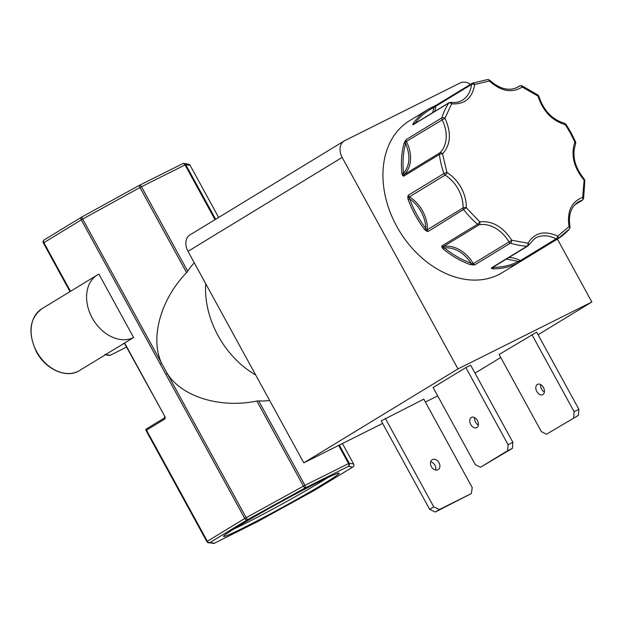 <?xml version="1.0" encoding="UTF-8"?>
<svg xmlns="http://www.w3.org/2000/svg" width="623" height="623" viewBox="0 0 623 623"><rect width="100%" height="100%" fill="white"/><g stroke="black" fill="none" stroke-linecap="round" stroke-linejoin="round"><path stroke-width="0.93" d="M432.853 106.852A1.153 0.771 64.9 0 1 432.907 106.821L428.149 109.375A88.996 66.139 -121.3 0 1 432.853 106.852L436.692 104.952A2.313 1.721 58.7 0 0 436.505 105.046A2.313 1.721 58.7 0 0 435.82 106.222L471.486 84.494A2.313 1.721 -121.3 0 1 472.172 83.318A2.313 1.721 -121.3 0 1 472.359 83.225A2.313 1.534 68 0 1 472.507 83.147A2.313 1.534 68 0 1 474.695 84.487C472.327 98.216 464.649 104.656 451.644 103.823A2.313 1.456 -147.3 0 0 448.692 103.068L413.026 124.795L413.298 123.253A88.996 66.139 -121.3 0 1 428.149 109.375L409.654 120.644A88.996 66.139 58.7 0 0 396.703 226.274A88.996 66.139 58.7 0 0 502.255 272.656L557.733 238.866L569.492 228.976L570.022 226.982A2.313 0.678 168.5 0 0 569.079 226.64L557.733 236.156A2.313 0.966 117.8 0 1 556.02 238.897A2.313 1.721 -121.3 0 0 557.608 238.936L518.25 262.82A88.996 66.139 -121.3 0 1 492.995 268.817L491.609 268.544L491.383 267.929L527.05 246.202A2.313 1.378 -86.9 0 0 527.969 243.227C534.659 232.543 544.58 230.183 557.733 236.156A2.313 1.55 58.8 0 1 557.608 238.936A88.996 66.139 -121.3 0 0 557.733 238.866A88.996 66.139 -121.3 0 0 569.258 229.171A2.313 1.511 -138.6 0 0 569.492 228.976A2.313 1.511 -138.6 0 0 569.079 226.64C566.829 211.532 571.346 201.774 582.637 197.382A2.313 1.184 10.3 0 1 583.595 198.597L584.826 180.553A2.313 0.934 177.9 0 0 583.837 179.829C573.697 167.361 570.699 154.777 574.842 142.075L575.636 141.943L571.174 132.894L565.941 124.226L565.334 124.701C552.048 120.714 542.937 111.182 537.999 96.113A2.313 0.771 -54.5 0 0 538.023 95.039L538.911 96.308A2.313 0.561 164.8 0 0 537.999 96.113L522.23 87.049C512.02 93.403 501.056 91.386 489.343 81.006A2.313 1.448 -95.1 0 0 487.817 79.51L489.639 80.165C499.981 89.315 509.521 91.55 518.243 86.87A30.628 22.763 -121.3 0 0 519.605 85.943A2.313 1.542 53.1 0 1 522.23 87.049A2.313 1.051 113.9 0 0 521.848 85.74L538.023 95.039M426.241 230.962A1.153 0.428 -64.1 0 1 426.662 229.856L425.805 228.454C425.696 222.839 424.17 217.326 421.241 211.913C418.259 206.525 414.388 202.187 409.623 198.901L408.104 199.485L407.746 197.172L408.221 195.272L443.888 173.544A2.313 0.452 -18.6 0 1 446.956 172.462C452.828 176.177 457.57 181.293 461.199 187.827C464.742 194.392 466.44 201.042 466.284 207.763L428.063 231.515L426.241 230.962L424.497 229.428L425.805 228.454C418.96 219.327 413.571 209.476 409.623 198.901L408.221 195.272A2.313 1.721 58.7 0 0 408.431 195.762A2.313 1.721 58.7 0 0 409.436 196.837L445.102 175.11A2.313 0.864 -58.1 0 0 446.956 172.462L442.532 153.881A2.313 0.779 172 0 0 439.34 154.465L403.673 176.192L402.567 175.421L401.936 173.576A1.153 0.413 -6 0 1 403.533 173.326C409.934 165.531 410.612 155.579 405.573 143.469L406.173 139.583L441.839 117.856A2.313 1.301 17.5 0 1 444.97 118.222C451.558 132.894 450.748 144.777 442.532 153.881A2.313 1.526 -133 0 0 439.807 152.869L404.132 174.596A2.313 1.721 58.7 0 0 403.673 176.192L403.533 173.326C402.435 162.704 403.112 152.752 405.573 143.469A1.153 0.631 15 0 0 403.992 143.329L406.173 139.583A2.313 1.721 58.7 0 0 406.398 141.437L444.97 118.222L451.644 103.823A2.313 1.324 -82.1 0 0 450.639 102.336C455.125 102.912 459.065 102.18 462.453 100.124A30.628 22.763 -121.3 0 0 471.486 84.494A2.313 1.114 6.1 0 1 474.695 84.487L489.343 81.006A2.313 0.498 -45.5 0 0 489.639 80.165M237.48 526.746A65.882 2.741 151.3 0 0 223.548 536.325A65.882 2.741 151.3 0 0 260.757 518.975A65.882 2.741 151.3 0 0 325.206 482.887A65.882 2.741 151.3 0 0 339.029 473.106A65.882 2.741 151.3 0 0 299.663 491.851A65.882 2.741 151.3 0 0 237.48 526.746M233.43 529.246A62.939 2.617 151.3 0 0 321.834 481.291A62.939 2.617 151.3 0 0 327.737 477.615M478.355 425.057A5.778 3.863 63.4 0 1 474.625 417.589M471.331 417.449A5.778 3.863 -116.6 0 0 470.723 424.388A5.778 3.863 -116.6 0 0 476.688 427.682A5.778 3.863 -116.6 0 0 476.875 427.58A5.778 3.863 -116.6 0 0 477.483 420.642A5.778 3.863 -116.6 0 0 471.518 417.348A5.778 3.863 -116.6 0 0 471.331 417.449M430.633 461.838A5.778 4.291 -121.3 0 1 434.924 465.256A5.778 4.291 -121.3 0 1 435.617 470.022M431.326 466.604A5.778 4.291 58.7 0 0 438.179 469.617A5.778 4.291 58.7 0 0 439.02 462.757A5.778 4.291 58.7 0 0 432.167 459.751A5.778 4.291 58.7 0 0 431.326 466.604M544.377 392.054A5.778 3.863 63.4 0 1 540.647 384.578M537.353 384.446A5.778 3.863 -116.6 0 0 536.746 391.376A5.778 3.863 -116.6 0 0 542.711 394.678A5.778 3.863 -116.6 0 0 542.898 394.569A5.778 3.863 -116.6 0 0 543.505 387.638A5.778 3.863 -116.6 0 0 537.54 384.336A5.778 3.863 -116.6 0 0 537.353 384.446M205.73 283.706A80.904 60.127 58.7 0 0 218.073 335.672A80.904 60.127 58.7 0 0 255.703 374.991M194.306 262.851A80.904 60.127 58.7 0 0 187.687 271.215L141.444 186.744L185.047 164.947L214.997 219.654M186.573 272.648C160.555 299.445 149.839 338.297 161.591 363.209L82.672 219.062L139.965 187.523L186.573 272.648L187.687 271.215M215.651 219.257L185.747 164.643L185.047 164.947A2.313 1.542 -116.6 0 0 182.687 163.685L139.085 185.483A2.313 2.313 0 0 0 139.007 185.529L139.015 185.522A2.313 1.542 63.4 0 1 139.085 185.483A2.313 1.542 63.4 0 1 141.444 186.744L139.965 187.523L139.007 185.529L81.706 217.061L82.672 219.062L81.286 219.857L160.204 364.003L161.591 363.209L167.244 373.535C181.893 396.843 220.34 408.641 256.855 401.025L303.456 486.142L246.163 517.682L247.424 519.73L304.717 488.198L303.456 486.142L304.935 485.364L258.685 400.893L256.855 401.025M92.165 317.847A36.181 26.882 -121.3 0 1 97.429 274.914A36.181 26.882 -121.3 0 1 98.893 274.104L133.61 337.518A36.181 26.882 -121.3 0 1 92.165 317.847M105.007 354.246L105.637 354.549L124.07 343.405M122.163 344.488L133.61 337.518M303.798 462.834L187.998 251.334L342.159 157.424L457.96 368.933L303.798 462.834L382.623 423.43M342.159 157.424A13.87 10.311 -121.3 0 1 344.184 140.962A13.87 10.311 -121.3 0 1 344.737 140.65L460.163 82.952A13.87 10.311 -121.3 0 1 470.521 84.323M557.398 239.068L591.85 301.991L457.96 368.933M344.184 140.962L190.023 234.871A13.87 10.311 58.7 0 0 187.998 251.334M425.384 402.053L437.689 395.901M465.864 367.562L470.63 365.179L512.869 442.322L508.095 444.705L507.644 450.709L480.489 467.25L475.333 464.665L433.102 387.514L465.864 367.562L508.095 444.705M475.006 373.169L500.752 357.485M538.07 334.753L591.85 301.991M433.772 506.873L429.675 509.373L381.229 420.883L423.796 399.148L472.242 487.638L471.331 493.572L439.386 509.536L433.772 506.873L385.326 418.383M499.124 354.51L536.652 332.168L578.892 409.311L578.44 415.315L546.511 434.247L541.356 431.653L499.124 354.51M480.489 467.25L512.418 448.326L512.869 442.322M429.675 509.373L435.29 512.036L471.331 493.572M531.886 334.559L574.118 411.702L573.666 417.706M546.511 434.247L578.44 415.315M512.418 448.326L507.644 450.709M439.386 509.536L435.29 512.036M574.118 411.702L578.892 409.311M520.096 261.769L519.831 261.185A1.153 0.483 117.8 0 1 520.353 260.616L556.02 238.897A30.628 22.763 -121.3 0 0 534.9 238.344L527.845 246.007A2.313 1.721 -121.3 0 0 528.343 245.47A2.313 1.41 -152.4 0 0 528.693 245.104A2.313 1.41 -152.4 0 0 527.969 243.227L511.779 240.26L473.301 263.638A2.313 1.721 58.7 0 0 474.765 264.876L470.435 264.674A1.153 0.568 -70.4 0 0 471.144 263.241C463.613 252.377 454.665 247.238 444.316 247.814L441.871 245.96L477.537 224.233A2.313 0.607 -48.9 0 0 479.741 221.835C492.24 220.573 502.925 226.71 511.779 240.26A2.313 1.184 107.2 0 1 510.432 243.149L474.765 264.876L471.144 263.241C461.76 259.877 452.82 254.737 444.316 247.814L443.249 249.044L441.987 247.424L441.871 245.96A2.313 1.721 58.7 0 0 443.506 246.506L479.173 224.778A2.313 1.487 -100.4 0 0 479.741 221.835L466.284 207.763A2.313 1.02 1.7 0 0 463.068 207.942L427.401 229.661A30.628 22.763 58.7 0 0 422.674 211.127A30.628 22.763 58.7 0 0 409.436 196.837A1.153 0.436 -58.1 0 0 408.89 197.39L407.746 197.172M428.063 231.515L426.662 229.856A1.153 0.506 -178.3 0 0 427.401 229.661A2.313 1.721 58.7 0 0 428.063 231.515M441.987 247.424A1.153 0.771 -17.9 0 0 443.148 247.097A1.153 0.748 -100.4 0 1 443.506 246.506A30.628 22.763 58.7 0 1 473.301 263.638L472.623 264.043L472.662 265.063M491.609 268.544A1.153 1.075 -49.9 0 0 492.458 267.688L491.383 267.929A2.313 1.721 58.7 0 0 492.178 267.734L527.845 246.007A2.313 1.721 -121.3 0 1 527.05 246.202A88.996 66.139 -121.3 0 1 510.432 243.149A2.313 1.721 -121.3 0 1 508.968 241.911A30.628 22.763 -121.3 0 0 479.173 224.778A2.313 1.721 -121.3 0 1 477.537 224.233A88.996 66.139 -121.3 0 1 463.73 209.787A2.313 1.721 -121.3 0 1 463.426 209.336A2.313 1.721 -121.3 0 1 463.068 207.942A30.628 22.763 -121.3 0 0 458.341 189.4A30.628 22.763 -121.3 0 0 445.102 175.11A2.313 1.721 58.7 0 1 444.098 174.035A2.313 1.721 -121.3 0 1 443.888 173.544A88.996 66.139 -121.3 0 1 439.34 154.465A2.313 1.721 -121.3 0 1 439.807 152.869A30.628 22.763 -121.3 0 0 442.065 119.709A2.313 1.721 -121.3 0 1 441.839 117.856A88.996 66.139 -121.3 0 1 448.692 103.068A2.313 1.721 -121.3 0 1 449.121 102.647L450.639 102.336M492.995 268.817A1.153 0.701 -89.7 0 0 493.416 267.329L492.458 267.688A1.153 0.709 -152.4 0 1 492.45 267.571M518.25 262.82A1.153 0.771 -118 0 0 518.336 261.411L506.374 259.09M508.96 257.517A30.628 22.763 58.7 0 1 520.353 260.616A2.313 1.721 58.7 0 0 521.942 260.663L518.336 261.411C510.805 265.39 502.496 267.36 493.416 267.329L493.766 266.769M436.559 105.014L434.776 105.926L435.088 106.393L436.692 104.952M434.776 105.926L432.907 106.821A1.153 0.771 64.9 0 1 434.06 107.468L435.088 106.393A1.153 0.553 6.1 0 0 435.82 106.222A30.628 22.763 58.7 0 1 434.722 111.416M413.298 123.253A1.153 0.74 35.7 0 1 414.708 123.611M412.706 124.429A1.153 1.106 -2 0 1 413.82 124.148M449.121 102.647L413.454 124.374A2.313 1.721 58.7 0 0 413.026 124.795L413.882 124.172M404.895 141.289L405.705 141.818L406.398 141.437A30.628 22.763 58.7 0 1 404.132 174.596A1.153 0.763 -133 0 1 403.47 174.619A1.153 0.841 -40.4 0 0 402.567 175.421M258.685 400.893A80.904 60.127 58.7 0 0 269.65 400.472M538.911 96.308C543.622 110.629 552.165 119.608 564.531 123.253A2.313 1.254 102.9 0 1 565.334 124.701L570.466 133.197L574.842 142.075A2.313 1.355 22.2 0 1 575.668 143.749C571.766 155.415 574.616 167.198 584.234 179.089L582.637 197.382A2.313 1.519 73.6 0 1 582.209 200.294L574.741 204.842M432.627 112.693L434.06 107.468C426.342 111.112 419.91 116.509 414.754 123.658M167.244 373.535L165.858 374.33L244.777 518.476L246.163 517.682L167.244 373.535M257.813 521.513A2.313 1.542 -116.6 0 0 257.891 521.482A2.313 1.542 -116.6 0 0 257.969 521.435L315.269 489.904L352.688 467.102A2.313 2.305 -80.8 0 0 353.607 463.964L349.238 463.263A2.313 2.305 99.2 0 1 348.319 466.401L352.688 467.102A2.313 1.721 58.7 0 0 352.782 467.055A2.313 1.721 58.7 0 0 352.883 466.985M43.369 242.986A2.313 2.305 99.2 0 1 44.093 239.98M424.497 229.428A88.996 66.139 -121.3 0 1 415.198 215.005A88.996 66.139 -121.3 0 1 408.104 199.485M401.936 173.576A88.996 66.139 -121.3 0 1 403.992 143.329M97.429 274.914L41.943 308.712A36.181 26.882 58.7 0 0 36.679 351.645A36.181 26.882 58.7 0 0 79.588 370.498L105.497 354.721M470.435 264.674A88.996 66.139 -121.3 0 1 443.249 249.044M574.632 204.967L582.521 200.162A2.313 1.721 -121.3 0 1 582.209 200.294A30.628 22.763 -121.3 0 0 578.113 202.101C570.832 206.929 568.129 215.223 570.022 226.982M516.849 87.625L519.605 85.943A2.313 1.721 -121.3 0 1 519.707 85.873L516.794 87.648M160.204 364.003L165.858 374.33M190.116 165.344L218.634 217.435L190.116 165.344A2.313 2.305 -80.8 0 0 188.458 164.176L184.097 163.467A2.313 2.305 99.2 0 1 185.747 164.643L190.116 165.344M342.416 443.529L353.607 463.971L342.416 443.529M338.608 445.429L348.537 463.567L349.238 463.263L339.294 445.095M348.537 463.567L304.935 485.364A2.313 1.542 63.4 0 1 304.717 488.198L348.319 466.401A2.313 1.542 -116.6 0 0 348.537 463.567M182.765 163.654A2.313 2.305 99.2 0 1 184.097 163.467A2.313 2.313 0 0 0 182.687 163.685A2.313 1.542 -116.6 0 0 182.617 163.724L139.163 185.452M139.007 185.529L81.706 217.061A2.313 1.721 58.7 0 0 81.621 217.108L44.194 239.91A2.313 1.721 58.7 0 1 44.288 239.855L81.535 217.17M81.706 217.061A2.313 2.313 0 0 0 81.621 217.108A2.313 1.721 58.7 0 0 81.286 219.857L43.369 242.993L69.994 291.619M353.607 463.971A2.313 2.313 0 0 1 352.782 467.055L315.355 489.849A2.313 1.721 58.7 0 1 315.261 489.904L257.977 521.435L214.367 543.233L209.998 542.532L247.424 519.73A2.313 1.721 58.7 0 1 244.777 518.476L207.35 541.27L146.514 430.15L164.565 419.154A2.313 1.542 -116.6 0 0 164.776 416.328L125.176 343.997A2.313 1.542 -116.6 0 0 124.444 343.094M70.5 291.315L43.859 242.651A2.313 1.721 58.7 0 1 44.194 239.91A2.313 2.313 0 0 0 43.369 242.993L69.994 291.626M164.565 419.154A1.153 0.857 -121.3 0 1 164.721 417.792L146.724 428.756A1.153 0.857 58.7 0 0 146.514 430.15L146.023 430.493L206.859 541.613L207.35 541.27A2.313 1.721 58.7 0 0 209.998 542.532L208.518 542.781L206.867 541.613A2.313 2.313 0 0 0 208.518 542.789L214.367 543.233A2.313 1.542 63.4 0 1 214.289 543.279A2.313 1.542 63.4 0 1 214.211 543.311M124.109 343.382L125.176 343.997M124.935 344.169L164.776 416.328M164.534 416.491L164.713 417.799L146.678 428.78L146.023 430.493A1.153 1.153 -80.8 0 1 146.483 428.928L146.724 428.756M110.497 355.126A1.153 0.771 63.4 0 1 110.458 355.149L126.539 347.104L110.146 355.281L105.637 354.549M105.419 354.767L109.407 355.406A1.153 1.153 -80.8 0 0 110.146 355.281M109.407 355.406L110.458 355.149A1.153 0.771 63.4 0 1 110.411 355.165M79.588 370.498C67.05 378.854 45.783 369.782 36.438 351.816C27.63 332.752 29.468 318.384 41.943 308.712M436.505 105.046L472.507 83.147L487.817 79.51M583.595 198.597L582.521 200.162M584.234 179.089L584.826 180.553M575.636 141.943L575.668 143.749M564.531 123.253L565.941 124.226M519.707 85.873L521.848 85.74M190.116 165.352A2.313 2.313 0 0 0 188.458 164.176M146.023 430.493L206.859 541.613M257.969 521.435A2.313 2.313 0 0 1 257.891 521.482L214.289 543.279A2.313 2.313 0 0 1 212.887 543.49"/></g></svg>
